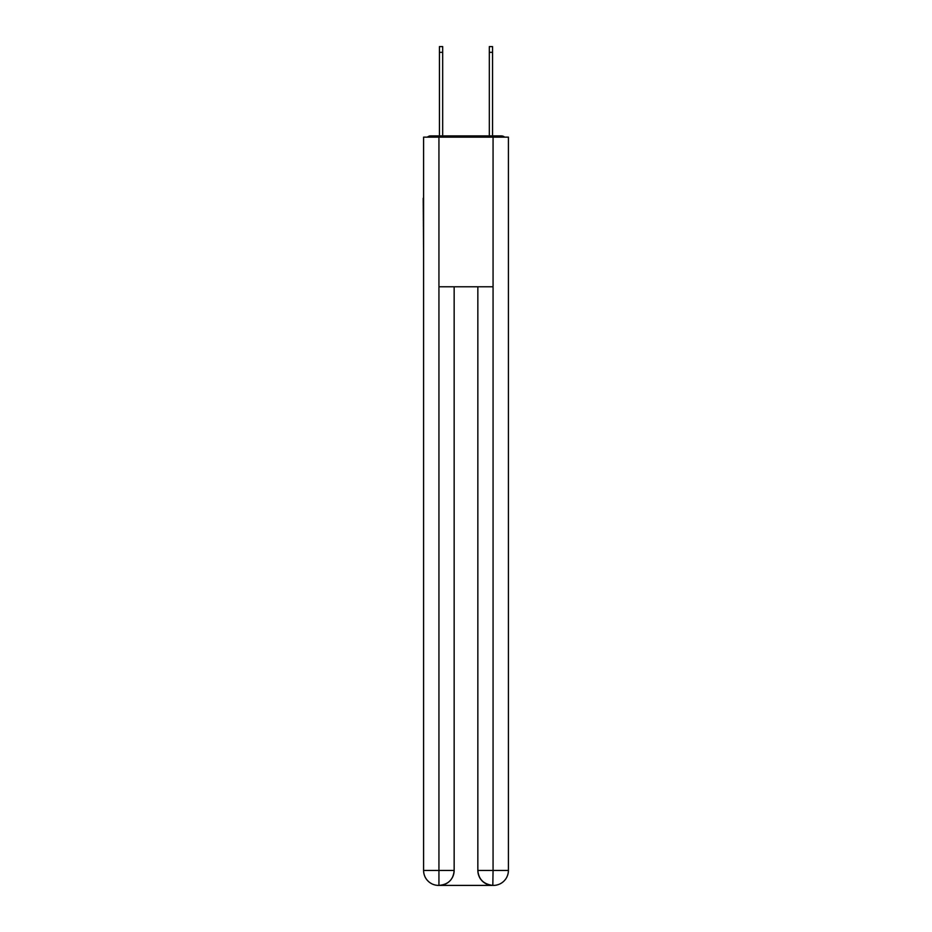 <?xml version="1.0" encoding="UTF-8"?>
<svg xmlns="http://www.w3.org/2000/svg" width="932" height="932" viewBox="0 0 932 932"><rect width="100%" height="100%" fill="white"/><g stroke="black" fill="none" stroke-linecap="round" stroke-linejoin="round"><path stroke-width="1.4" d="M508.406 253.865L508.406 148.607M423.594 198.248L423.594 148.607M423.221 198.248L423.594 253.865M504.596 137.144A4.986 4.986 0 0 0 501.288 135.897L430.712 135.897A4.986 4.986 0 0 0 427.404 137.144M430.712 135.897L439.438 135.897L439.438 46.6L442.677 46.6L442.677 135.897L446.545 135.897M485.456 135.897L489.323 135.897L489.323 46.6L492.562 46.6L492.562 135.897L501.288 135.897M438.937 137.144L438.937 286.788L493.063 286.788L493.063 137.144L423.594 137.144L423.594 870.43A14.97 14.97 0 0 0 438.564 885.4L492.818 885.4A14.97 14.97 0 0 1 477.848 870.43L477.848 286.788L477.848 870.43C478.605 879.26 483.603 884.247 492.818 885.4L493.063 870.43L508.406 870.43A14.97 14.97 0 0 1 493.436 885.4L493.168 885.4M493.063 137.144L508.406 137.144L508.406 870.43M454.152 286.788L454.152 870.43A14.97 14.97 0 0 1 439.182 885.4C448.443 884.433 453.43 879.447 454.152 870.43L454.152 286.788M423.594 870.43A14.97 14.97 0 0 0 438.564 885.4A14.97 14.97 0 0 1 423.594 870.43L438.937 870.43L438.937 885.4M454.152 870.43L438.937 870.43L438.937 286.788M477.848 870.43L493.063 870.43L493.063 286.788M439.438 52.332L442.677 52.332M492.562 52.332L489.323 52.332"/></g></svg>
